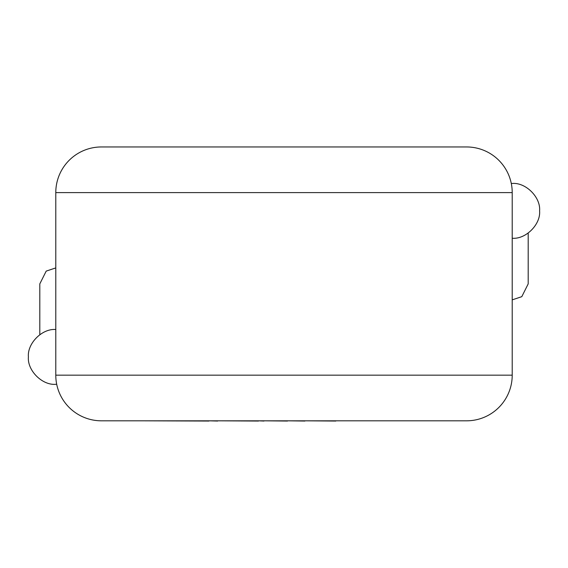 <?xml version="1.0" encoding="UTF-8"?>
<svg xmlns="http://www.w3.org/2000/svg" width="568" height="568" viewBox="0 0 568 568"><rect width="100%" height="100%" fill="white"/><g stroke="black" fill="none" stroke-linecap="round" stroke-linejoin="round"><path stroke-width="0.85" d="M335.802 420.817L424.438 420.817M335.802 421.044L304.931 420.817M304.931 421.044L287.493 420.817M287.493 421.044L263.978 420.817M263.978 421.044L258.476 420.817M258.476 421.044L217.679 420.817M217.679 421.044L208.981 420.817M208.981 421.044L142.504 420.817M56.708 384.302L55.785 384.302C42.238 385.523 27.179 370.464 28.4 356.917C27.179 343.363 42.238 328.304 55.785 329.525M512.215 299.861L521.8 296.666L528.19 283.886L528.19 233.1M511.292 183.471L512.215 183.471C525.762 182.25 540.821 197.309 539.6 210.856C540.821 224.41 525.762 239.469 512.215 238.24M101.431 146.956L466.569 146.956A45.646 45.646 0 0 1 512.215 192.602L55.785 192.602A45.646 45.646 0 0 1 101.431 146.956L466.569 146.956M55.785 192.602L55.785 375.171A45.646 45.646 0 0 0 101.431 420.817L466.569 420.817A45.646 45.646 0 0 0 512.215 375.171L512.215 192.602M39.81 334.673L39.81 283.886L46.2 271.106L55.785 267.911M55.785 375.171L512.215 375.171"/></g></svg>
